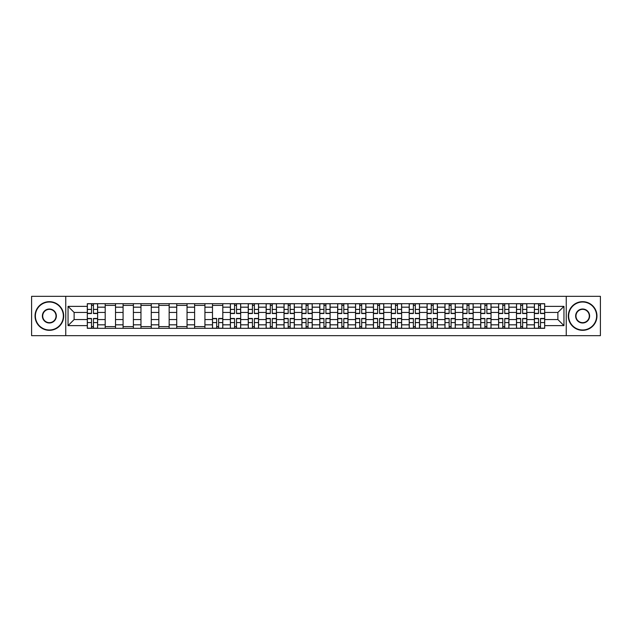 <?xml version="1.0" encoding="UTF-8"?>
<svg xmlns="http://www.w3.org/2000/svg" width="632" height="632" viewBox="0 0 632 632"><rect width="100%" height="100%" fill="white"/><g stroke="black" fill="none" stroke-linecap="round" stroke-linejoin="round"><path stroke-width="0.95" d="M566.24 335.663L600.4 335.663L600.4 296.337L31.6 296.337L31.6 335.663L566.24 335.663L566.24 296.337M105.196 328.324L105.196 307.176L97.628 307.176L97.628 328.324M97.628 307.176L97.628 303.676M105.196 307.176L105.196 303.676M115.514 303.676L115.514 328.324M123.074 328.324L123.074 303.676M133.392 303.676L133.392 328.324M140.96 328.324L140.96 303.676M151.277 303.676L151.277 328.324M158.837 328.324L158.837 303.676M169.155 303.676L169.155 328.324M176.723 328.324L176.723 303.676M187.04 303.676L187.04 328.324M194.609 328.324L194.609 303.676M204.926 303.676L204.926 328.324M212.486 328.324L212.486 303.676M222.804 303.676L222.804 328.324M230.372 328.324L230.372 303.676M240.689 303.676L240.689 328.324M248.25 328.324L248.25 303.676M258.567 303.676L258.567 328.324M266.135 328.324L266.135 303.676M276.453 303.676L276.453 328.324M284.021 328.324L284.021 303.676M294.338 303.676L294.338 328.324M301.899 328.324L301.899 303.676M312.216 303.676L312.216 328.324M319.784 328.324L319.784 303.676M330.102 303.676L330.102 328.324M337.662 328.324L337.662 303.676M347.979 303.676L347.979 328.324M355.547 328.324L355.547 303.676M365.865 303.676L365.865 328.324M373.433 328.324L373.433 303.676M383.75 303.676L383.75 328.324M391.311 328.324L391.311 303.676M401.628 303.676L401.628 328.324M409.196 328.324L409.196 303.676M419.514 303.676L419.514 328.324M427.074 328.324L427.074 303.676M437.391 303.676L437.391 328.324M444.96 328.324L444.96 303.676M455.277 303.676L455.277 328.324M462.845 328.324L462.845 303.676M473.163 303.676L473.163 328.324M480.723 328.324L480.723 303.676M491.04 303.676L491.04 328.324M498.608 328.324L498.608 303.676M508.926 303.676L508.926 328.324M516.486 328.324L516.486 303.676M526.804 303.676L526.804 328.324M534.372 328.324L534.372 303.676M534.372 319.555L526.804 319.555M516.486 319.555L508.926 319.555M498.608 319.555L491.04 319.555M480.723 319.555L473.163 319.555M462.845 319.555L455.277 319.555M444.96 319.555L437.391 319.555M427.074 319.555L419.514 319.555M409.196 319.555L401.628 319.555M391.311 319.555L383.75 319.555M373.433 319.555L365.865 319.555M355.547 319.555L347.979 319.555M337.662 319.555L330.102 319.555M319.784 319.555L312.216 319.555M301.899 319.555L294.338 319.555M284.021 319.555L276.453 319.555M266.135 319.555L258.567 319.555M248.25 319.555L240.689 319.555M230.372 319.555L222.804 319.555M212.486 319.555L204.926 319.555M194.609 319.555L187.04 319.555M176.723 319.555L169.155 319.555M158.837 319.555L151.277 319.555M140.96 319.555L133.392 319.555M123.074 319.555L115.514 319.555M105.196 319.555L97.628 319.555M534.372 312.445L526.804 312.445M516.486 312.445L508.926 312.445M498.608 312.445L491.04 312.445M480.723 312.445L473.163 312.445M462.845 312.445L455.277 312.445M444.96 312.445L437.391 312.445M427.074 312.445L419.514 312.445M409.196 312.445L401.628 312.445M391.311 312.445L383.75 312.445M373.433 312.445L365.865 312.445M355.547 312.445L347.979 312.445M337.662 312.445L330.102 312.445M319.784 312.445L312.216 312.445M301.899 312.445L294.338 312.445M284.021 312.445L276.453 312.445M266.135 312.445L258.567 312.445M248.25 312.445L240.689 312.445M230.372 312.445L222.804 312.445M212.486 312.445L204.926 312.445M194.609 312.445L187.04 312.445M176.723 312.445L169.155 312.445M158.837 312.445L151.277 312.445M140.96 312.445L133.392 312.445M123.074 312.445L115.514 312.445M105.196 312.445L97.628 312.445M74.126 319.555L87.311 319.555L87.311 312.445L74.126 312.445L74.126 319.555L68.051 325.63L68.051 306.37L87.311 306.37L87.311 312.445M544.689 312.445L544.689 319.555L557.874 319.555L557.874 312.445L544.689 312.445L544.689 303.676L87.311 303.676L87.311 306.37M544.689 306.37L563.949 306.37L563.949 325.63L544.689 325.63L544.689 319.555M87.311 319.555L87.311 328.324L544.689 328.324L544.689 325.63M87.311 325.63L68.051 325.63M65.76 335.663L65.76 296.337M93.441 326.602L91.498 326.602M91.498 305.398L93.441 305.398M115.514 326.602L105.196 326.602M105.196 305.398L115.514 305.398M133.392 326.602L123.074 326.602M123.074 305.398L133.392 305.398M151.277 326.602L140.96 326.602M140.96 305.398L151.277 305.398M169.155 326.602L158.837 326.602M158.837 305.398L169.155 305.398M187.04 326.602L176.723 326.602M176.723 305.398L187.04 305.398M204.926 326.602L194.609 326.602M194.609 305.398L204.926 305.398M218.625 326.602L216.673 326.602M212.486 305.398L222.804 305.398M236.502 326.602L234.551 326.602M234.551 305.398L236.502 305.398M254.388 326.602L252.437 326.602M252.437 305.398L254.388 305.398M272.266 326.602L270.322 326.602M270.322 305.398L272.266 305.398M290.151 326.602L288.2 326.602M288.2 305.398L290.151 305.398M308.037 326.602L306.086 326.602M306.086 305.398L308.037 305.398M325.915 326.602L323.963 326.602M323.963 305.398L325.915 305.398M343.8 326.602L341.849 326.602M341.849 305.398L343.8 305.398M361.678 326.602L359.734 326.602M359.734 305.398L361.678 305.398M379.563 326.602L377.612 326.602M377.612 305.398L379.563 305.398M397.449 326.602L395.498 326.602M395.498 305.398L397.449 305.398M415.327 326.602L413.375 326.602M413.375 305.398L415.327 305.398M433.212 326.602L431.261 326.602M431.261 305.398L433.212 305.398M451.09 326.602L449.147 326.602M449.147 305.398L451.09 305.398M468.976 326.602L467.024 326.602M467.024 305.398L468.976 305.398M486.861 326.602L484.91 326.602M484.91 305.398L486.861 305.398M504.739 326.602L502.788 326.602M502.788 305.398L504.739 305.398M522.625 326.602L520.673 326.602M520.673 305.398L522.625 305.398M540.502 326.602L538.559 326.602M538.559 305.398L540.502 305.398M68.051 306.37L74.126 312.445M557.874 319.555L563.949 325.63M557.874 312.445L563.949 306.37M93.441 313.535L93.441 303.795L97.573 303.795L97.573 313.535L93.441 313.535M91.498 305.28L93.441 305.28M91.498 303.795L87.366 303.795L87.366 313.535L91.498 313.535L91.498 303.795L93.441 303.795M91.498 318.465L91.498 328.206L87.366 328.206L87.366 318.465L91.498 318.465M93.441 326.72L91.498 326.72M93.441 328.206L97.573 328.206L97.573 318.465L93.441 318.465L93.441 328.206L91.498 328.206M49.367 329.983A13.983 13.983 0 0 0 63.35 316A13.983 13.983 0 0 0 49.367 302.017A13.983 13.983 0 0 0 35.384 316A13.983 13.983 0 0 0 49.367 329.983M49.367 301.669A14.331 14.331 0 0 1 63.698 316A14.331 14.331 0 0 1 49.367 330.331A14.331 14.331 0 0 1 35.037 316A14.331 14.331 0 0 1 49.367 301.669M49.367 322.992A6.992 6.992 0 0 1 42.376 316A6.992 6.992 0 0 1 49.367 309.008A6.992 6.992 0 0 1 56.359 316A6.992 6.992 0 0 1 49.367 322.992M49.367 309.348A6.652 6.652 0 0 0 42.715 316A6.652 6.652 0 0 0 49.367 322.652A6.652 6.652 0 0 0 56.019 316A6.652 6.652 0 0 0 49.367 309.348M582.633 329.983A13.983 13.983 0 0 0 596.616 316A13.983 13.983 0 0 0 582.633 302.017A13.983 13.983 0 0 0 568.65 316A13.983 13.983 0 0 0 582.633 329.983M582.633 301.669A14.331 14.331 0 0 1 596.963 316A14.331 14.331 0 0 1 582.633 330.331A14.331 14.331 0 0 1 568.302 316A14.331 14.331 0 0 1 582.633 301.669M582.633 322.992A6.992 6.992 0 0 1 575.641 316A6.992 6.992 0 0 1 582.633 309.008A6.992 6.992 0 0 1 589.624 316A6.992 6.992 0 0 1 582.633 322.992M582.633 309.348A6.652 6.652 0 0 0 575.981 316A6.652 6.652 0 0 0 582.633 322.652A6.652 6.652 0 0 0 589.285 316A6.652 6.652 0 0 0 582.633 309.348M236.502 313.535L236.502 303.795L240.626 303.795L240.626 313.535L236.502 313.535M234.551 305.28L236.502 305.28M234.551 303.795L230.427 303.795L230.427 313.535L234.551 313.535L234.551 303.795L236.502 303.795M254.388 313.535L254.388 303.795L258.512 303.795L258.512 313.535L254.388 313.535M252.437 305.28L254.388 305.28M252.437 303.795L248.313 303.795L248.313 313.535L252.437 313.535L252.437 303.795L254.388 303.795M272.266 313.535L272.266 303.795L276.397 303.795L276.397 313.535L272.266 313.535M270.322 305.28L272.266 305.28M270.322 303.795L266.19 303.795L266.19 313.535L270.322 313.535L270.322 303.795L272.266 303.795M290.151 313.535L290.151 303.795L294.275 303.795L294.275 313.535L290.151 313.535M288.2 305.28L290.151 305.28M288.2 303.795L284.076 303.795L284.076 313.535L288.2 313.535L288.2 303.795L290.151 303.795M308.037 313.535L308.037 303.795L312.161 303.795L312.161 313.535L308.037 313.535M306.086 305.28L308.037 305.28M306.086 303.795L301.954 303.795L301.954 313.535L306.086 313.535L306.086 303.795L308.037 303.795M325.915 313.535L325.915 303.795L330.046 303.795L330.046 313.535L325.915 313.535M323.963 305.28L325.915 305.28M323.963 303.795L319.839 303.795L319.839 313.535L323.963 313.535L323.963 303.795L325.915 303.795M343.8 313.535L343.8 303.795L347.924 303.795L347.924 313.535L343.8 313.535M341.849 305.28L343.8 305.28M341.849 303.795L337.725 303.795L337.725 313.535L341.849 313.535L341.849 303.795L343.8 303.795M361.678 313.535L361.678 303.795L365.81 303.795L365.81 313.535L361.678 313.535M359.734 305.28L361.678 305.28M359.734 303.795L355.603 303.795L355.603 313.535L359.734 313.535L359.734 303.795L361.678 303.795M379.563 313.535L379.563 303.795L383.687 303.795L383.687 313.535L379.563 313.535M377.612 305.28L379.563 305.28M377.612 303.795L373.488 303.795L373.488 313.535L377.612 313.535L377.612 303.795L379.563 303.795M397.449 313.535L397.449 303.795L401.573 303.795L401.573 313.535L397.449 313.535M395.498 305.28L397.449 305.28M395.498 303.795L391.374 303.795L391.374 313.535L395.498 313.535L395.498 303.795L397.449 303.795M415.327 313.535L415.327 303.795L419.458 303.795L419.458 313.535L415.327 313.535M413.375 305.28L415.327 305.28M413.375 303.795L409.252 303.795L409.252 313.535L413.375 313.535L413.375 303.795L415.327 303.795M433.212 313.535L433.212 303.795L437.336 303.795L437.336 313.535L433.212 313.535M431.261 305.28L433.212 305.28M431.261 303.795L427.137 303.795L427.137 313.535L431.261 313.535L431.261 303.795L433.212 303.795M451.09 313.535L451.09 303.795L455.222 303.795L455.222 313.535L451.09 313.535M449.147 305.28L451.09 305.28M449.147 303.795L445.015 303.795L445.015 313.535L449.147 313.535L449.147 303.795L451.09 303.795M468.976 313.535L468.976 303.795L473.099 303.795L473.099 313.535L468.976 313.535M467.024 305.28L468.976 305.28M467.024 303.795L462.901 303.795L462.901 313.535L467.024 313.535L467.024 303.795L468.976 303.795M216.673 318.465L216.673 328.206L212.542 328.206L212.542 318.465L216.673 318.465M218.625 326.72L216.673 326.72M218.625 328.206L222.748 328.206L222.748 318.465L218.625 318.465L218.625 328.206L216.673 328.206M234.551 318.465L234.551 328.206L230.427 328.206L230.427 318.465L234.551 318.465M236.502 326.72L234.551 326.72M236.502 328.206L240.626 328.206L240.626 318.465L236.502 318.465L236.502 328.206L234.551 328.206M252.437 318.465L252.437 328.206L248.313 328.206L248.313 318.465L252.437 318.465M254.388 326.72L252.437 326.72M254.388 328.206L258.512 328.206L258.512 318.465L254.388 318.465L254.388 328.206L252.437 328.206M270.322 318.465L270.322 328.206L266.19 328.206L266.19 318.465L270.322 318.465M272.266 326.72L270.322 326.72M272.266 328.206L276.397 328.206L276.397 318.465L272.266 318.465L272.266 328.206L270.322 328.206M288.2 318.465L288.2 328.206L284.076 328.206L284.076 318.465L288.2 318.465M290.151 326.72L288.2 326.72M290.151 328.206L294.275 328.206L294.275 318.465L290.151 318.465L290.151 328.206L288.2 328.206M306.086 318.465L306.086 328.206L301.954 328.206L301.954 318.465L306.086 318.465M308.037 326.72L306.086 326.72M308.037 328.206L312.161 328.206L312.161 318.465L308.037 318.465L308.037 328.206L306.086 328.206M323.963 318.465L323.963 328.206L319.839 328.206L319.839 318.465L323.963 318.465M325.915 326.72L323.963 326.72M325.915 328.206L330.046 328.206L330.046 318.465L325.915 318.465L325.915 328.206L323.963 328.206M341.849 318.465L341.849 328.206L337.725 328.206L337.725 318.465L341.849 318.465M343.8 326.72L341.849 326.72M343.8 328.206L347.924 328.206L347.924 318.465L343.8 318.465L343.8 328.206L341.849 328.206M359.734 318.465L359.734 328.206L355.603 328.206L355.603 318.465L359.734 318.465M361.678 326.72L359.734 326.72M361.678 328.206L365.81 328.206L365.81 318.465L361.678 318.465L361.678 328.206L359.734 328.206M377.612 318.465L377.612 328.206L373.488 328.206L373.488 318.465L377.612 318.465M379.563 326.72L377.612 326.72M379.563 328.206L383.687 328.206L383.687 318.465L379.563 318.465L379.563 328.206L377.612 328.206M395.498 318.465L395.498 328.206L391.374 328.206L391.374 318.465L395.498 318.465M397.449 326.72L395.498 326.72M397.449 328.206L401.573 328.206L401.573 318.465L397.449 318.465L397.449 328.206L395.498 328.206M413.375 318.465L413.375 328.206L409.252 328.206L409.252 318.465L413.375 318.465M415.327 326.72L413.375 326.72M415.327 328.206L419.458 328.206L419.458 318.465L415.327 318.465L415.327 328.206L413.375 328.206M431.261 318.465L431.261 328.206L427.137 328.206L427.137 318.465L431.261 318.465M433.212 326.72L431.261 326.72M433.212 328.206L437.336 328.206L437.336 318.465L433.212 318.465L433.212 328.206L431.261 328.206M449.147 318.465L449.147 328.206L445.015 328.206L445.015 318.465L449.147 318.465M451.09 326.72L449.147 326.72M451.09 328.206L455.222 328.206L455.222 318.465L451.09 318.465L451.09 328.206L449.147 328.206M467.024 318.465L467.024 328.206L462.901 328.206L462.901 318.465L467.024 318.465M468.976 326.72L467.024 326.72M468.976 328.206L473.099 328.206L473.099 318.465L468.976 318.465L468.976 328.206L467.024 328.206M486.861 313.535L486.861 303.795L490.985 303.795L490.985 313.535L486.861 313.535M484.91 305.28L486.861 305.28M484.91 303.795L480.786 303.795L480.786 313.535L484.91 313.535L484.91 303.795L486.861 303.795M484.91 318.465L484.91 328.206L480.786 328.206L480.786 318.465L484.91 318.465M486.861 326.72L484.91 326.72M486.861 328.206L490.985 328.206L490.985 318.465L486.861 318.465L486.861 328.206L484.91 328.206M504.739 313.535L504.739 303.795L508.871 303.795L508.871 313.535L504.739 313.535M502.788 305.28L504.739 305.28M502.788 303.795L498.664 303.795L498.664 313.535L502.788 313.535L502.788 303.795L504.739 303.795M502.788 318.465L502.788 328.206L498.664 328.206L498.664 318.465L502.788 318.465M504.739 326.72L502.788 326.72M504.739 328.206L508.871 328.206L508.871 318.465L504.739 318.465L504.739 328.206L502.788 328.206M522.625 313.535L522.625 303.795L526.748 303.795L526.748 313.535L522.625 313.535M520.673 305.28L522.625 305.28M520.673 303.795L516.549 303.795L516.549 313.535L520.673 313.535L520.673 303.795L522.625 303.795M520.673 318.465L520.673 328.206L516.549 328.206L516.549 318.465L520.673 318.465M522.625 326.72L520.673 326.72M522.625 328.206L526.748 328.206L526.748 318.465L522.625 318.465L522.625 328.206L520.673 328.206M540.502 313.535L540.502 303.795L544.634 303.795L544.634 313.535L540.502 313.535M538.559 305.28L540.502 305.28M538.559 303.795L534.427 303.795L534.427 313.535L538.559 313.535L538.559 303.795L540.502 303.795M538.559 318.465L538.559 328.206L534.427 328.206L534.427 318.465L538.559 318.465M540.502 326.72L538.559 326.72M540.502 328.206L544.634 328.206L544.634 318.465L540.502 318.465L540.502 328.206L538.559 328.206M516.486 307.176L508.926 307.176M498.608 307.176L491.04 307.176M480.723 307.176L473.163 307.176M462.845 307.176L455.277 307.176M444.96 307.176L437.391 307.176M427.074 307.176L419.514 307.176M409.196 307.176L401.628 307.176M391.311 307.176L383.75 307.176M373.433 307.176L365.865 307.176M355.547 307.176L347.979 307.176M337.662 307.176L330.102 307.176M319.784 307.176L312.216 307.176M301.899 307.176L294.338 307.176M284.021 307.176L276.453 307.176M266.135 307.176L258.567 307.176M248.25 307.176L240.689 307.176M230.372 307.176L222.804 307.176M212.486 307.176L204.926 307.176M194.609 307.176L187.04 307.176M176.723 307.176L169.155 307.176M158.837 307.176L151.277 307.176M140.96 307.176L133.392 307.176M123.074 307.176L115.514 307.176M534.372 307.176L526.804 307.176M516.486 324.824L508.926 324.824M498.608 324.824L491.04 324.824M480.723 324.824L473.163 324.824M462.845 324.824L455.277 324.824M444.96 324.824L437.391 324.824M427.074 324.824L419.514 324.824M409.196 324.824L401.628 324.824M391.311 324.824L383.75 324.824M373.433 324.824L365.865 324.824M355.547 324.824L347.979 324.824M337.662 324.824L330.102 324.824M319.784 324.824L312.216 324.824M301.899 324.824L294.338 324.824M284.021 324.824L276.453 324.824M266.135 324.824L258.567 324.824M248.25 324.824L240.689 324.824M230.372 324.824L222.804 324.824M212.486 324.824L204.926 324.824M194.609 324.824L187.04 324.824M176.723 324.824L169.155 324.824M158.837 324.824L151.277 324.824M140.96 324.824L133.392 324.824M123.074 324.824L115.514 324.824M105.196 324.824L97.628 324.824M534.372 324.824L526.804 324.824M93.441 313.29L97.573 313.29M93.441 309.419L97.573 309.419M87.366 313.29L91.498 313.29M87.366 309.419L91.498 309.419M91.498 318.71L87.366 318.71M91.498 322.581L87.366 322.581M97.573 318.71L93.441 318.71M97.573 322.581L93.441 322.581M236.502 313.29L240.626 313.29M236.502 309.419L240.626 309.419M230.427 313.29L234.551 313.29M230.427 309.419L234.551 309.419M254.388 313.29L258.512 313.29M254.388 309.419L258.512 309.419M248.313 313.29L252.437 313.29M248.313 309.419L252.437 309.419M272.266 313.29L276.397 313.29M272.266 309.419L276.397 309.419M266.19 313.29L270.322 313.29M266.19 309.419L270.322 309.419M290.151 313.29L294.275 313.29M290.151 309.419L294.275 309.419M284.076 313.29L288.2 313.29M284.076 309.419L288.2 309.419M308.037 313.29L312.161 313.29M308.037 309.419L312.161 309.419M301.954 313.29L306.086 313.29M301.954 309.419L306.086 309.419M325.915 313.29L330.046 313.29M325.915 309.419L330.046 309.419M319.839 313.29L323.963 313.29M319.839 309.419L323.963 309.419M343.8 313.29L347.924 313.29M343.8 309.419L347.924 309.419M337.725 313.29L341.849 313.29M337.725 309.419L341.849 309.419M361.678 313.29L365.81 313.29M361.678 309.419L365.81 309.419M355.603 313.29L359.734 313.29M355.603 309.419L359.734 309.419M379.563 313.29L383.687 313.29M379.563 309.419L383.687 309.419M373.488 313.29L377.612 313.29M373.488 309.419L377.612 309.419M397.449 313.29L401.573 313.29M397.449 309.419L401.573 309.419M391.374 313.29L395.498 313.29M391.374 309.419L395.498 309.419M415.327 313.29L419.458 313.29M415.327 309.419L419.458 309.419M409.252 313.29L413.375 313.29M409.252 309.419L413.375 309.419M433.212 313.29L437.336 313.29M433.212 309.419L437.336 309.419M427.137 313.29L431.261 313.29M427.137 309.419L431.261 309.419M451.09 313.29L455.222 313.29M451.09 309.419L455.222 309.419M445.015 313.29L449.147 313.29M445.015 309.419L449.147 309.419M468.976 313.29L473.099 313.29M468.976 309.419L473.099 309.419M462.901 313.29L467.024 313.29M462.901 309.419L467.024 309.419M216.673 318.71L212.542 318.71M216.673 322.581L212.542 322.581M222.748 318.71L218.625 318.71M222.748 322.581L218.625 322.581M234.551 318.71L230.427 318.71M234.551 322.581L230.427 322.581M240.626 318.71L236.502 318.71M240.626 322.581L236.502 322.581M252.437 318.71L248.313 318.71M252.437 322.581L248.313 322.581M258.512 318.71L254.388 318.71M258.512 322.581L254.388 322.581M270.322 318.71L266.19 318.71M270.322 322.581L266.19 322.581M276.397 318.71L272.266 318.71M276.397 322.581L272.266 322.581M288.2 318.71L284.076 318.71M288.2 322.581L284.076 322.581M294.275 318.71L290.151 318.71M294.275 322.581L290.151 322.581M306.086 318.71L301.954 318.71M306.086 322.581L301.954 322.581M312.161 318.71L308.037 318.71M312.161 322.581L308.037 322.581M323.963 318.71L319.839 318.71M323.963 322.581L319.839 322.581M330.046 318.71L325.915 318.71M330.046 322.581L325.915 322.581M341.849 318.71L337.725 318.71M341.849 322.581L337.725 322.581M347.924 318.71L343.8 318.71M347.924 322.581L343.8 322.581M359.734 318.71L355.603 318.71M359.734 322.581L355.603 322.581M365.81 318.71L361.678 318.71M365.81 322.581L361.678 322.581M377.612 318.71L373.488 318.71M377.612 322.581L373.488 322.581M383.687 318.71L379.563 318.71M383.687 322.581L379.563 322.581M395.498 318.71L391.374 318.71M395.498 322.581L391.374 322.581M401.573 318.71L397.449 318.71M401.573 322.581L397.449 322.581M413.375 318.71L409.252 318.71M413.375 322.581L409.252 322.581M419.458 318.71L415.327 318.71M419.458 322.581L415.327 322.581M431.261 318.71L427.137 318.71M431.261 322.581L427.137 322.581M437.336 318.71L433.212 318.71M437.336 322.581L433.212 322.581M449.147 318.71L445.015 318.71M449.147 322.581L445.015 322.581M455.222 318.71L451.09 318.71M455.222 322.581L451.09 322.581M467.024 318.71L462.901 318.71M467.024 322.581L462.901 322.581M473.099 318.71L468.976 318.71M473.099 322.581L468.976 322.581M486.861 313.29L490.985 313.29M486.861 309.419L490.985 309.419M480.786 313.29L484.91 313.29M480.786 309.419L484.91 309.419M484.91 318.71L480.786 318.71M484.91 322.581L480.786 322.581M490.985 318.71L486.861 318.71M490.985 322.581L486.861 322.581M504.739 313.29L508.871 313.29M504.739 309.419L508.871 309.419M498.664 313.29L502.788 313.29M498.664 309.419L502.788 309.419M502.788 318.71L498.664 318.71M502.788 322.581L498.664 322.581M508.871 318.71L504.739 318.71M508.871 322.581L504.739 322.581M522.625 313.29L526.748 313.29M522.625 309.419L526.748 309.419M516.549 313.29L520.673 313.29M516.549 309.419L520.673 309.419M520.673 318.71L516.549 318.71M520.673 322.581L516.549 322.581M526.748 318.71L522.625 318.71M526.748 322.581L522.625 322.581M540.502 313.29L544.634 313.29M540.502 309.419L544.634 309.419M534.427 313.29L538.559 313.29M534.427 309.419L538.559 309.419M538.559 318.71L534.427 318.71M538.559 322.581L534.427 322.581M544.634 318.71L540.502 318.71M544.634 322.581L540.502 322.581"/></g></svg>
